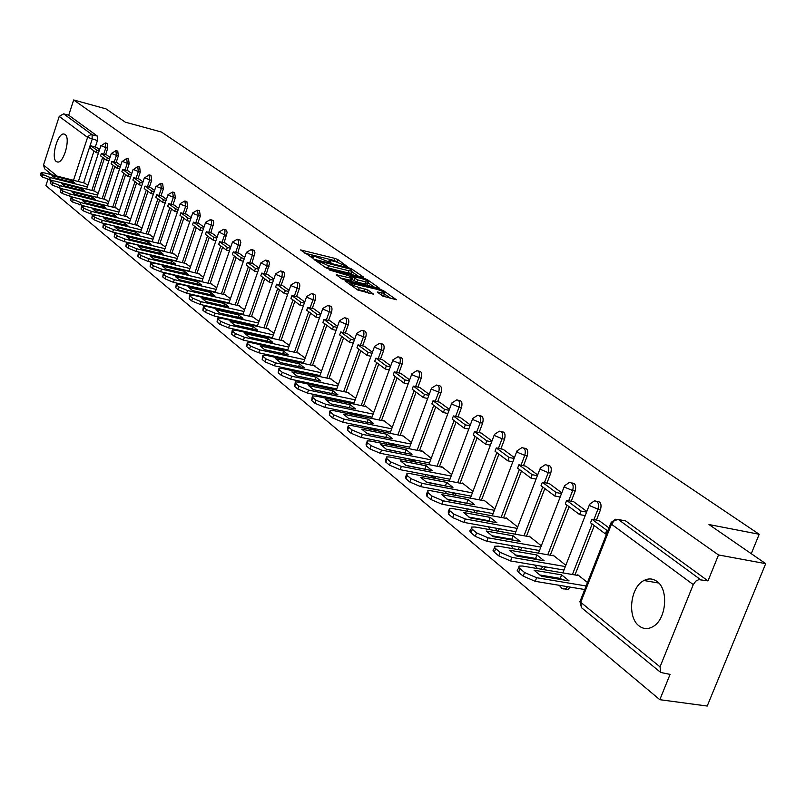 <?xml version="1.0" encoding="UTF-8"?>
<svg xmlns="http://www.w3.org/2000/svg" width="806" height="806" viewBox="0 0 806 806"><rect width="100%" height="100%" fill="white"/><g stroke="black" fill="none" stroke-linecap="round" stroke-linejoin="round"><path stroke-width="1.21" d="M347.638 266.816L337.764 259.532L334.953 258.404L300.537 249.931L312.909 258.182L313.544 258.041L311.761 256.026L315.106 256.449L330.359 262.524L330.974 262.373L329.15 260.348L335.205 261.456L347.638 266.816M656.9 581.378C652.84 578.466 648.528 578.174 643.974 580.511C630.292 586.939 626.967 617.295 639.067 625.919C643.39 629.184 648.024 629.426 652.951 626.625C666.371 619.502 668.95 589.337 656.9 581.378M65.095 134.471L63.765 133.998C57.468 133.151 50.758 157.996 56.309 161.563L57.74 162.077C64.047 162.862 70.727 137.816 65.095 134.471M382.79 296.094L396.411 299.761L383.596 290.744L380.644 289.566L345.3 281.062L357.814 290.039L373.641 294.23L368.11 290.13L359.315 287.52C353.411 285.737 350.62 284.327 350.942 283.299L376.311 289.153C382.185 290.936 384.966 292.336 384.653 293.364L377.228 292.004L382.79 296.094M73.658 99.954L106.009 108.87L125.283 122.159L161.472 132.043L759.202 534.267L708.978 524.545L765.7 563.646L718.509 554.961L73.658 99.954L68.712 115.228L63.624 113.848L92.065 134.652L92.196 139.166L78.353 181.511M362.65 277.294L363.496 277.052L351.547 268.922L348.706 267.783L314.008 259.3L325.815 267.763L328.717 268.932L362.65 277.294M367.345 279.682L379.797 288.427L344.535 279.924L341.583 278.735L336.263 274.775L352.252 278.443L348.666 275.712L329.17 269.919L364.443 278.513L367.345 279.682L366.982 280.679M765.7 563.646L707.215 706.046L659.822 699.689L45.902 185.632L47.917 179.436M718.509 554.961L707.99 580.894L698.762 579.635L695.81 581.126L693.271 584.602L660.033 666.854L660.718 672.466L670.078 674.39L659.822 699.689M68.712 115.228L97.294 136.043L97.435 140.556L95.32 146.994M94.02 150.964L83.582 182.841M44.582 168.746L43.514 165.029L59.211 116.417L63.624 113.848M49.952 173.139L49.599 174.227M106.604 154.893L110.019 157.432M98.161 193.44L94.685 191.143M117.172 162.741L120.749 165.391M108.699 201.822L105.062 199.404M128.003 170.781L131.741 173.552M119.5 210.406L115.701 207.867M139.106 179.023L143.015 181.924M130.572 219.212L126.602 216.552M150.49 187.476L154.571 190.508M141.937 228.249L137.786 225.448M162.167 196.14L166.439 199.314M153.593 237.518L149.261 234.576M178.62 208.361L174.146 205.056M165.552 247.029L161.029 243.936M186.448 214.174L191.133 217.65M177.844 256.792L173.109 253.547M199.082 223.554L203.978 227.191M190.458 266.826L185.511 263.421M217.177 236.984L212.049 233.206M203.424 277.133L198.246 273.556M225.398 243.09L230.748 247.069M216.743 287.732L211.343 283.974M239.1 253.265L244.702 257.426M230.445 298.623L224.793 294.684M259.069 268.086L253.195 263.753M244.54 309.826L238.636 305.686M273.839 279.057L267.703 274.524M259.048 321.362L252.872 317.02M289.062 290.351L282.634 285.616M273.98 333.231L267.521 328.677M298.008 297.001L304.728 301.988M289.354 345.462L282.604 340.676M320.879 313.987L313.836 308.789M305.202 358.055L298.139 353.038M330.168 320.879L337.533 326.349M321.534 371.052L314.139 365.773M346.993 333.372L354.711 339.104M338.389 384.442L330.641 378.901M364.352 346.258L372.443 352.262M355.768 398.265L347.668 392.451M382.266 359.557L390.739 365.853M373.722 412.541L365.41 405.932L365.229 406.425M409.65 379.888L400.753 373.329M392.25 427.271L383.545 420.349L383.364 420.853M429.195 394.396L419.866 387.515M411.413 442.504L402.285 435.25L402.093 435.754M449.405 409.408L439.623 402.184M431.22 458.261L421.649 450.645L421.457 451.159M470.321 424.933L460.055 417.357M451.713 474.553L441.668 466.563L441.476 467.087M491.972 441.013L481.202 433.054M472.931 491.418L462.392 483.036L462.191 483.57M503.105 449.274L514.409 457.667M494.914 508.898L483.842 500.093L483.63 500.637M537.673 474.935L525.774 466.16M517.684 527.013L506.057 517.764L505.846 518.318M549.309 483.58L561.792 492.849M541.31 545.793L529.089 536.071L528.877 536.635M586.839 511.447L573.701 501.745M565.832 565.288L552.987 555.072L552.755 555.646M608.963 527.87L599.029 520.555M587.483 582.506L577.781 574.789L577.549 575.373M596.984 501.403C600.601 501.423 601.78 504.163 600.53 509.644L596.45 520.061M594.294 525.583L574.97 574.94M571.786 483.026C575.283 482.995 576.411 485.665 575.182 491.045L571.222 501.261M569.107 506.722L550.276 555.213M547.435 465.264L547.596 465.294C550.921 465.314 551.979 467.933 550.77 473.132L546.911 483.157M544.836 488.547L526.489 536.212M523.95 448.126L524.293 448.196C527.446 448.287 528.424 450.846 527.235 455.874L523.487 465.697M521.452 471.036L503.549 517.895M499.398 528.786L496.909 528.373L495.509 530.67M501.292 431.603L501.806 431.704C504.788 431.855 505.705 434.363 504.546 439.22L500.889 448.861M498.884 454.141L481.424 500.224M477.444 510.742L474.895 510.551L473.847 512.445M479.439 415.654L480.084 415.795C482.925 415.997 483.771 418.445 482.633 423.15L479.076 432.61M477.112 437.829L460.065 483.167M456.236 493.322L453.647 493.353L452.881 494.874M458.332 400.26L459.108 400.421C461.808 400.673 462.594 403.071 461.475 407.624L458.01 416.924M456.085 422.082L439.421 466.694M435.754 476.517L435.502 477.192L433.114 476.739L432.57 477.908M437.93 385.379L438.827 385.57C441.396 385.852 442.131 388.21 441.033 392.633L437.648 401.761M435.754 406.859L419.483 450.766M415.956 460.276L415.634 461.133L413.276 460.669L412.904 461.516M418.213 370.992L419.201 371.213C421.649 371.526 422.344 373.833 421.266 378.125L417.961 387.102M416.108 392.149L400.189 435.371M396.794 444.59L396.421 445.607L394.084 445.144L393.862 445.678M399.141 357.078L400.209 357.32C402.547 357.663 403.191 359.919 402.144 364.1L398.92 372.916M397.086 377.913L381.52 420.47M378.256 429.407L377.823 430.575L375.415 430.364M380.684 343.618L381.822 343.88C384.059 344.233 384.664 346.449 383.626 350.519L380.482 359.194M378.689 364.131L363.446 406.053M360.302 414.717L359.829 416.017M362.811 330.581L364.01 330.853C366.146 331.236 366.71 333.402 365.702 337.371L362.619 345.895M360.856 350.781L345.945 392.079M342.903 400.501L342.479 401.67M345.482 317.947L346.751 318.239C348.797 318.632 349.32 320.758 348.333 324.627L345.321 333.019M343.588 337.845L328.979 378.548M326.047 386.719L325.664 387.787M328.697 305.696L330.007 306.008C331.971 306.411 332.465 308.497 331.498 312.275L328.546 320.526M326.843 325.302L312.526 365.42M309.695 373.369L309.353 374.337M312.416 293.817L313.766 294.14C315.65 294.553 316.113 296.598 315.156 300.285L312.275 308.416M310.602 313.141L296.578 352.696M293.837 360.423L293.525 361.29M296.608 282.291L297.998 282.634C299.812 283.047 300.245 285.062 299.308 288.659L296.487 296.668M294.845 301.343L281.093 340.334M278.433 347.86L278.161 348.635M281.274 271.108L282.694 271.451C284.437 271.874 284.84 273.849 283.934 277.375L281.163 285.264M279.541 289.888L266.051 328.344M263.481 335.669L263.24 336.364M266.383 260.247L268.68 260.902L269.496 263.421L266.282 274.181M264.68 278.755L251.452 316.698M248.953 323.831L248.742 324.445M251.905 249.689L254.202 250.354L254.968 252.832L251.815 263.421M250.243 267.945L237.256 305.373M234.838 312.335L234.657 312.869M237.841 239.432L240.128 240.107L240.853 242.535L237.76 252.963M236.208 257.436L223.453 294.371M224.159 229.448L226.436 230.133L227.131 232.521L224.088 242.787M222.567 247.22L210.044 283.672M210.86 219.746L213.116 220.441L213.781 222.788L210.789 232.894M209.288 237.276L196.986 273.254M197.913 210.306L199.455 210.698L200.311 216.028L197.843 223.262M196.372 227.604L184.282 263.129M185.309 201.107L186.861 201.51L187.667 206.759L185.249 213.892M183.788 218.184L171.91 253.265M173.038 192.16L174.59 192.563L175.355 197.722L172.978 204.764M171.547 209.016L159.86 243.654M161.079 183.436L162.641 183.839L163.356 188.926L161.029 195.868M159.608 200.079L148.123 234.294M149.422 174.942L150.994 175.345L151.669 180.353L149.372 187.204M147.982 191.365L136.688 225.176M138.068 166.651L139.639 167.064L140.274 171.99L138.017 178.761M136.647 182.881L125.535 216.28M126.995 158.581L128.567 158.994L129.161 163.84L126.945 170.519M125.595 174.6L114.654 207.616M116.185 150.692L117.767 151.115L118.331 155.89L116.145 162.49M114.815 166.53L104.045 199.153M105.646 143.005L107.218 143.428L107.752 148.133L105.606 154.651M104.296 158.651L93.687 190.901M759.202 534.267L751.263 553.692M98.413 153.15L96.156 152.556L96.922 150.228L91.088 145.886L96.327 147.266L99.561 149.664M87.874 185.269L84.549 183.083M565.218 589.075L568.008 589.388L570.154 587.1M543.294 569.56L545.712 566.93M520.333 549.994L522.137 547.506M497.977 531.104L499.377 528.817M476.296 512.898L477.343 511.004M455.289 495.327L456.065 493.806M434.958 478.361L435.502 477.192M415.271 461.979L415.634 461.133M396.199 446.141L396.421 445.607M707.99 580.894L625.617 520.888L623.3 520.454M337.986 262.282L334.208 260.499L304.859 253.175M358.428 276.257L351.809 271.723M350.056 269.033L317.765 260.801L328.505 265.728L348.776 270.745L352.01 271.159L350.056 269.033M324.647 266.947L327.75 267.874L328.505 265.728M351.446 272.73L351.255 273.274L348.021 272.871L327.75 267.874M368.01 282.795L374.538 287.258M340.626 278.08L351.537 280.428M365.551 281.828L368.231 282.16C368.513 281.173 365.783 279.803 360.03 278.06L351.315 276.367L357.663 279.894L365.551 281.828L364.775 283.984L367.637 283.833M364.775 283.984L356.897 282.06L351.89 279.45M381.671 295.328L384.049 295.036M356.554 289.163L358.519 289.717L359.315 287.52M368.423 293.092L364.342 291.127L358.519 289.717M350.489 284.578L349.683 284.377M391.122 298.593L384.422 294.019M52.259 180.574L42.416 177.018L40.421 174.922L41.076 172.867M96.922 150.228L99.178 150.823M96.156 152.556L90.332 148.203L91.088 145.886M87.34 186.911L50.234 177.542L43.171 174.68L41.378 173.199L41.166 172.595L44.703 172.978L85.406 183.305M71.835 180.615L51.957 175.577L54.838 177.935L74.767 182.972L71.835 180.615L71.341 182.106M62.586 188.856L52.199 185.138L50.153 182.982L50.818 180.917M108.86 160.948L106.543 160.344L107.329 157.976L101.355 153.533L106.644 154.923M107.329 157.976L109.636 158.591M106.543 160.344L100.589 155.88L101.355 153.533M97.617 195.092L60.128 185.672L52.964 182.781L51.131 181.259L50.919 180.625L54.455 181.007L95.551 191.365M81.869 188.685L61.81 183.637L64.752 186.055L84.872 191.113L81.869 188.685L81.366 190.226M73.306 197.369L62.223 193.47L60.339 191.909L60.803 189.168M119.57 168.938L117.202 168.313L117.988 165.925L111.873 161.371L117.213 162.762M117.988 165.925L120.366 166.55M117.202 168.313L111.087 163.739L111.873 161.371M108.145 203.475L70.273 194.024L63.009 191.072L61.125 189.521L60.903 188.856L64.46 189.239L105.939 199.626M92.146 196.966L71.895 191.899L74.918 194.367L95.229 199.445L92.146 196.966L91.622 198.548M84.872 206.235L72.51 202.004L70.575 200.402L71.039 197.621M130.552 177.119L128.124 176.494L128.92 174.076L122.653 169.401L128.033 170.801M128.92 174.076L131.358 174.711M128.124 176.494L121.857 171.799L122.653 169.401M118.945 212.069L80.671 202.568L73.306 199.586L71.371 197.984L71.15 197.299L74.706 197.672L116.588 208.089M102.684 205.449L82.242 200.362L85.335 202.9L105.838 207.988L102.684 205.449L102.15 207.071M144.455 177.592L129.202 223.333L90.524 213.792L83.058 210.759L81.074 209.117L81.537 206.296M141.816 185.521L139.317 184.876L140.133 182.438L133.705 177.642L139.136 179.043M140.133 182.438L142.622 183.073M139.317 184.876L132.889 180.07L133.705 177.642M130.018 220.874L91.33 211.343L83.854 208.311L81.88 206.668L81.648 205.953L85.214 206.316L127.499 216.774M113.485 214.144L92.841 209.046L96.025 211.646L116.729 216.754L113.485 214.144L112.931 215.817M140.556 232.36L101.445 222.829L93.869 219.736L91.844 218.053L92.307 215.192M153.362 194.135L150.803 193.48L151.629 191.002L145.03 186.085L150.521 187.496M151.629 191.002L154.188 191.657M150.803 193.48L144.214 188.544L145.03 186.085M141.382 229.911L102.271 220.34L94.685 217.257L92.65 215.575L92.428 214.829L95.995 215.182L138.692 225.67M124.567 223.061L103.722 217.952L106.986 220.622L127.892 225.74L124.567 223.061L123.993 224.783M152.193 241.659L112.659 232.088L104.971 228.954L102.886 227.221L103.349 224.32M165.21 202.971L162.59 202.306L163.427 199.797L156.656 194.76L162.197 196.17M163.427 199.797L166.056 200.472M162.59 202.306L155.83 197.238L156.656 194.76M153.029 239.181L113.495 229.579L105.808 226.446L103.712 224.723L103.48 223.937L107.057 224.28L150.168 234.798M135.932 232.209L114.885 227.08L118.23 229.821L139.347 234.959L135.932 232.209L135.348 233.982M164.142 251.21L124.174 241.599L116.366 238.415L114.23 236.642L114.694 233.69M177.38 212.038L174.68 211.363L175.537 208.825L168.595 203.646L174.187 205.067M175.537 208.825L178.237 209.51M174.68 211.363L167.739 206.165L168.595 203.646M164.988 248.691L125.021 239.06L117.213 235.876L115.067 234.103L114.825 233.287L118.401 233.619L161.946 244.158M147.599 241.599L126.341 236.46L129.776 239.271L151.105 244.419L147.599 241.599L146.984 243.422M176.413 261.003L135.992 251.371L128.073 248.127L125.877 246.304L126.341 243.311M189.873 221.358L187.103 220.663L187.969 218.094L180.836 212.784L186.488 214.205M187.969 218.094L190.74 218.789M187.103 220.663L179.98 215.323L180.836 212.784M177.27 258.464L136.849 248.802L128.93 245.558L126.733 243.734L126.482 242.888L130.058 243.211L174.036 253.769M159.578 251.24L138.108 246.092L141.634 248.983L163.175 254.132L159.578 251.24L158.943 253.124M189.007 271.068L148.133 261.406L140.093 258.111L137.836 256.237L138.3 253.195M202.699 230.919L199.858 230.214L200.744 227.614L193.42 222.154L199.122 223.584M200.744 227.614L203.586 228.33M199.858 230.214L192.543 224.733L193.42 222.154M189.884 268.489L149.009 258.797L140.969 255.512L138.703 253.638L138.451 252.741L142.037 253.064L186.458 263.643M171.88 261.144L150.188 255.986L153.815 258.948L175.567 264.116L171.88 261.144L171.215 263.078M201.953 281.405L160.616 271.723L152.445 268.368L150.128 266.443L150.591 263.35M215.887 240.752L212.965 240.027L213.872 237.397L206.336 231.785L212.099 233.216M213.872 237.397L216.794 238.123M212.965 240.027L205.449 234.395L206.336 231.785M202.85 278.795L161.502 269.083L153.341 265.728L151.014 263.804L150.752 262.877L154.339 263.179L199.203 273.778M184.514 271.31L162.6 266.141L166.328 269.194L188.302 274.362L184.514 271.31L183.828 273.315M215.262 292.034L173.441 282.322L165.149 278.916L162.762 276.932L163.235 273.798M229.448 250.857L226.446 250.122L227.363 247.452L219.615 241.689L225.438 243.12M227.363 247.452L230.365 248.198M226.446 250.122L218.708 244.329L219.615 241.689M216.169 289.394L174.348 279.652L166.056 276.236L163.668 274.262L163.406 273.284L166.983 273.587L212.31 284.196M197.5 281.768L175.365 276.589L179.194 279.722L201.389 284.901L197.5 281.768L196.785 283.823M228.944 302.955L186.639 293.223L178.217 289.757L175.758 287.722L176.222 284.528M243.382 261.245L240.299 260.499L241.226 257.799L233.266 251.865L239.15 253.296M241.226 257.799L244.319 258.545M240.299 260.499L232.34 254.545L233.266 251.865M229.871 300.285L187.566 290.523L179.134 287.047L176.675 285.022L176.413 283.994L179.98 284.276L225.771 294.905M210.84 292.507L188.483 287.329L192.422 290.553L214.849 295.731L210.84 292.507L210.114 294.643M243.019 314.199L200.21 304.446L191.657 300.91L189.128 298.814L189.591 295.58M257.729 271.934L254.545 271.169L255.502 268.428L247.311 262.323L253.245 263.774M255.502 268.428L258.676 269.204M254.545 271.169L246.364 265.043L247.311 262.323M243.966 311.489L201.157 301.706L192.594 298.17L190.065 296.084L189.793 295.006L193.349 295.278L239.624 305.917M224.572 303.56L201.974 298.371L206.034 301.696L228.692 306.874L224.572 303.56L223.816 305.766M257.507 325.755L214.184 315.992L205.49 312.396L202.88 310.239L203.354 306.945M272.488 282.936L269.214 282.15L270.181 279.38L261.759 273.093L267.753 274.544M270.181 279.38L273.456 280.166M269.214 282.15L260.791 275.843L261.759 273.093M258.464 323.015L215.152 313.212L206.447 309.615L203.837 307.469L203.555 306.34L207.112 306.602L253.87 317.242M238.697 314.934L215.867 309.746L220.038 313.161L242.949 318.35L238.697 314.934L237.911 317.201M272.418 337.664L228.582 327.891L219.726 324.224L217.046 321.997L217.519 318.652M287.682 294.25L284.317 293.455L285.304 290.654L276.619 284.175L282.684 285.626M285.304 290.654L288.669 291.45M284.317 293.455L275.642 286.966L276.619 284.175M273.395 334.883L229.559 325.07L220.703 321.403L218.023 319.186L217.741 317.997L221.287 318.259L268.529 328.898M253.245 326.632L230.163 321.443L234.465 324.969L257.608 330.148L253.245 326.632L252.419 328.989M287.782 349.915L243.402 340.142L234.405 336.404L231.644 334.117L232.108 330.712M303.338 305.917L299.872 305.101L300.88 302.26L291.933 295.59L298.059 297.041M300.88 302.26L304.346 303.076M299.872 305.101L290.936 298.421L291.933 295.59M288.78 347.104L244.399 337.281L235.402 333.553L232.632 331.266L232.35 330.017L235.876 330.269L283.621 340.898M268.217 338.691L244.893 333.503L249.326 337.13L272.71 342.308L268.217 338.691L267.36 341.119M303.61 362.549L258.686 352.766L249.528 348.958L246.676 346.6L247.15 343.134M319.478 317.937L315.892 317.111L316.919 314.219L307.711 307.348L313.897 308.799M316.919 314.219L320.506 315.055M315.892 317.111L306.693 310.219L307.711 307.348M304.618 359.688L259.703 349.864L250.545 346.066L247.694 343.709L247.402 342.399L250.918 342.641L299.167 353.26M283.641 351.104L260.066 345.925L264.63 349.663L288.276 354.841L283.641 351.104L282.745 353.622M319.922 375.566L274.443 365.793L265.124 361.904L262.182 359.466L262.645 355.94M336.112 330.329L332.415 329.483L333.462 326.551L323.962 319.468L330.218 320.919M333.462 326.551L337.16 327.397M332.415 329.483L322.934 322.37L323.962 319.468M320.959 372.664L275.481 362.851L266.151 358.972L263.219 356.544L262.927 355.164L266.413 355.396L315.186 365.995M299.54 363.899L275.712 358.73L280.417 362.579L304.315 367.748L299.54 363.899L298.613 366.518M336.747 388.986L290.694 379.223L281.213 375.264L278.181 372.745L278.644 369.158M353.27 343.104L349.461 342.238L350.529 339.266L340.726 331.961L347.054 333.412M350.529 339.266L354.338 340.132M349.461 342.238L339.669 334.913L340.726 331.961M337.805 386.054L291.752 376.241L282.261 372.281L279.229 369.773L278.936 368.322L282.402 368.544L331.699 379.132M315.932 377.097L291.853 371.939L296.699 375.908L320.869 381.067L315.932 377.097L314.965 379.807M354.116 402.839L307.469 393.086L297.807 389.046L294.684 386.447L295.147 382.79M370.982 356.292L367.042 355.406L368.13 352.393L358.025 344.857L364.413 346.298M368.13 352.393L372.07 353.28M367.042 355.406L356.947 347.849L358.025 344.857M355.194 399.857L308.547 390.064L298.885 386.024L295.762 383.434L295.459 381.903L298.905 382.125L348.736 392.673M332.848 390.709L308.497 385.56L313.504 389.661L337.936 394.809L332.848 390.709L331.83 393.519M372.04 417.135L324.788 407.403L314.955 403.282L311.731 400.602L312.184 396.874M389.268 369.904L385.197 369.007L386.316 365.944L375.868 358.156L382.326 359.607M386.316 365.944L390.376 366.851M385.197 369.007L374.77 361.189L375.868 358.156M373.148 414.113L325.896 404.33L316.053 400.209L312.819 397.539L312.526 395.927L315.932 396.129L366.317 406.647M350.298 404.763L325.684 399.635L330.863 403.866L355.557 408.995L350.298 404.763L349.24 407.685M390.557 431.905L342.691 422.193L332.666 417.982L329.332 415.211L329.785 411.423M408.158 383.958L403.947 383.041L405.086 379.938L394.305 371.898L400.824 373.339M405.086 379.938L409.297 380.865M403.947 383.041L393.177 374.981L394.305 371.898M391.686 428.832L343.819 419.08L333.795 414.868L330.45 412.108L330.148 410.405L333.523 410.607L384.462 421.075M368.332 419.271L343.437 414.163L348.786 418.546L373.752 423.644L368.332 419.271L367.224 422.304M409.69 447.159L361.199 437.487L350.983 433.185L347.527 430.323L347.98 426.455M385.943 437.446L367.183 433.638M427.684 398.496L423.331 397.56L424.49 394.406L413.347 386.094L419.946 387.535M424.49 394.406L428.842 395.343M423.331 397.56L412.198 389.217L413.347 386.094M410.848 444.035L362.347 434.323L352.131 430.021L348.676 427.17L348.373 425.377L351.698 425.558L403.202 435.986M386.951 434.263L361.783 429.185L367.314 433.709L392.562 438.776L386.951 434.263L385.812 437.376M429.487 462.926L380.341 453.304L369.924 448.912L366.347 445.95L366.055 444.046L366.801 442M405.408 453.133L386.114 449.184M447.874 413.518L443.371 412.561L444.559 409.367L433.034 400.763L439.703 402.204M444.559 409.367L449.063 410.325M443.371 412.561L431.855 403.937L433.034 400.763M430.666 459.763L381.52 450.091L371.092 445.698L367.516 442.746L367.214 440.852L370.498 441.033L422.576 451.39M406.204 449.758L380.754 444.711L386.477 449.395L412.007 454.433L406.204 449.758L405.035 452.922M449.96 479.248L400.149 469.676L389.52 465.183L385.822 462.11L385.53 460.105L386.265 458.09M425.538 469.354L405.7 465.274M468.77 429.064L464.105 428.097L465.324 424.843L453.395 415.946L460.135 417.367M465.324 424.843L469.989 425.82M464.105 428.097L452.186 419.17L453.395 415.946M451.159 476.034L401.348 466.412L390.719 461.919L387.021 458.856L386.719 456.861L389.953 457.032L442.615 467.319M426.122 465.797L400.391 460.78L406.305 465.626L432.127 470.623L426.122 465.797L424.933 469.001M471.157 496.133L420.661 486.633L409.821 482.028L405.992 478.855L405.69 476.729L406.425 474.744M446.373 486.139L425.981 481.938M490.411 445.164L485.575 444.166L486.824 440.862L474.462 431.653L481.283 433.074M486.824 440.862L491.66 441.859M485.575 444.166L473.233 434.928L474.462 431.653M472.387 492.869L421.891 483.308L411.05 478.714L407.211 475.55L406.909 473.434L410.083 473.596L463.339 483.791M446.736 482.381L420.712 477.414L426.837 482.431L452.952 487.388L446.736 482.381L445.517 485.645M493.111 513.624L441.92 504.193L430.847 499.488L426.878 496.194L426.586 493.947L427.311 492.003M467.943 503.528L446.998 499.186M512.828 461.828L507.81 460.82L509.09 457.465L496.284 447.924L503.176 449.335M509.09 457.465L514.107 458.483M507.81 460.82L495.025 451.249L496.284 447.924M494.37 510.309L443.179 500.828L432.107 496.123L428.137 492.839L427.835 490.602L430.948 490.753L484.799 500.858M468.085 499.569L441.759 494.642L448.106 499.841L474.522 504.747L468.085 499.569L466.835 502.873M515.87 531.748L463.954 522.409L452.66 517.593L448.539 514.178L448.247 511.79L448.962 509.896M490.3 521.553L488.92 520.736L468.79 517.079M536.071 479.107L530.862 478.079L532.172 474.674L518.903 464.78L525.865 466.18M532.172 474.674L537.38 475.701M530.862 478.079L517.613 468.155L518.903 464.78M517.16 528.373L465.253 518.983L453.949 514.168L449.829 510.762L449.526 508.395L452.559 508.546L507.024 518.53M490.199 517.371L463.581 512.505L470.16 517.895L496.879 522.741L490.199 517.371L488.92 520.736M539.476 550.538L486.824 541.31L475.278 536.373L471.006 532.826L469.767 531.003L471.419 528.454M513.482 540.242L511.82 539.254L491.388 535.627M560.18 497.03L554.77 495.992L556.11 492.516L542.347 482.25L549.39 483.64M556.11 492.516L561.52 493.564M554.77 495.992L541.028 485.696L542.347 482.25M540.806 547.113L488.154 537.824L476.598 532.897L472.014 529.089L471.359 527.104L474.986 526.993L530.076 536.856M513.14 535.829L486.209 531.023L493.04 536.625L520.061 541.41L513.14 535.829L511.82 539.254M563.978 570.043L510.571 560.936L498.773 555.878L494.33 552.191L493.01 550.246L494.743 547.717M537.531 559.636L535.587 558.467L514.853 554.881M585.206 515.628L579.595 514.571L580.965 511.044L566.668 500.385L573.791 501.755M580.965 511.044L586.587 512.112M579.595 514.571L565.318 503.881L566.668 500.385M565.338 566.558L511.931 557.389L500.123 552.332L495.358 548.382L494.4 547.123L494.662 546.267L498.259 546.136L553.974 555.858M536.937 554.991L509.694 550.256L516.787 556.059L544.121 560.775L536.937 554.991L535.587 558.467M584.723 589.518L535.244 581.327L523.175 576.139L518.56 572.31L517.16 570.235L518.963 567.736M562.507 579.776L560.261 578.416L539.224 574.89M606.515 534.086L605.366 533.874L606.777 530.288L591.926 519.215L599.13 520.565M606.777 530.288L607.926 530.499M605.366 533.874L590.536 522.772L591.926 519.215M586.123 585.972L536.645 577.721L524.565 572.532L518.832 567.565L519.094 566.054L522.429 566.024L578.779 575.585M561.641 574.88L534.086 570.225L541.461 576.26L569.107 580.884L561.641 574.88L560.261 578.416M693.271 584.602L611.472 524.192L580.743 602.324L660.033 666.854M97.435 140.556L87.522 137.312L59.211 116.417M73.487 180.282L87.864 136.536L90.887 134.552L97.294 136.043M43.514 165.029L57.166 176.141M600.53 509.644L597.981 509.15L593.901 519.588M592.178 523.991L572.411 574.507M575.182 491.045L572.663 490.552L568.693 500.778M567.001 505.15L547.758 554.77M550.77 473.132L548.282 472.638L544.423 482.663M542.76 486.985L523.991 535.768M527.235 455.874L524.777 455.37L521.019 465.203M519.386 469.485L501.08 517.442M496.929 528.343L496.002 528.172M504.546 439.22L502.108 438.716L498.451 448.368M496.839 452.609L478.986 499.77M474.996 510.289L472.014 509.735M482.633 423.15L480.225 422.636L476.658 432.117M475.087 436.308L457.647 482.703M453.828 492.869L453.647 493.353L449.647 492.083M461.475 407.624L459.088 407.121L455.622 416.42M454.07 420.581L437.033 466.231M433.366 476.064L433.114 476.739L428.298 475.087M441.033 392.633L438.676 392.119L435.29 401.257M433.759 405.368L417.115 450.302M413.589 459.813L413.276 460.669L407.836 458.695M421.266 378.125L418.929 377.611L415.624 386.588M414.123 390.668L397.852 434.897M394.456 444.116L394.084 445.144L388.18 442.867M402.144 364.1L399.826 363.587L396.602 372.412M395.131 376.442L379.213 419.997M375.939 428.933L375.515 430.112L369.259 427.583M383.626 350.519L381.349 350.005L378.195 358.68M376.745 362.67L361.159 405.579M358.015 414.244L357.542 415.543M365.702 337.371L363.446 336.848L360.363 345.381M358.932 349.341L343.678 391.605M340.646 400.028L340.223 401.207M348.333 324.627L346.096 324.103L343.084 332.505M341.684 336.414L326.742 378.064M323.81 386.245L323.428 387.313M331.498 312.275L329.281 311.751L326.329 320.012M324.949 323.891L310.32 364.937M307.479 372.896L307.136 373.853M315.156 300.285L312.97 299.772L310.088 307.902M308.728 311.741L294.381 352.212M291.641 359.939L291.329 360.816M299.308 288.659L297.142 288.145L294.321 296.155M292.981 299.953L278.916 339.85M276.267 347.386L275.995 348.162M283.934 277.375L281.778 276.861L279.017 284.75M277.697 288.508L263.905 327.861M261.335 335.195L261.094 335.88M268.992 266.413L266.867 265.899L264.156 273.677M262.857 277.385L249.326 316.214M246.827 323.357L246.616 323.972M254.474 255.764L252.369 255.25L249.709 262.907M248.439 266.595L235.151 304.89M232.733 311.851L232.551 312.396M240.359 245.417L238.274 244.903L235.674 252.449M234.415 256.096L221.378 293.888M226.637 235.352L224.582 234.838L222.023 242.284M220.784 245.88L207.978 283.188M213.298 225.559L211.253 225.045L208.744 232.39M207.525 235.957L194.941 272.771M200.311 216.028L198.286 215.524L195.828 222.758M194.619 226.295L182.257 262.645M187.667 206.759L185.662 206.245L183.244 213.389M182.065 216.885L169.905 252.782M175.355 197.722L173.371 197.218L170.993 204.261M169.824 207.726L157.885 243.18M163.356 188.926L161.391 188.423L159.064 195.364M157.905 198.8L146.158 233.821M151.669 180.353L149.725 179.849L147.427 186.71M146.299 190.105L134.743 224.693M140.274 171.99L138.35 171.487L136.093 178.257M134.975 181.632L123.61 215.806M129.161 163.84L127.257 163.336L125.041 170.026M123.933 173.361L112.749 207.132M118.331 155.89L116.437 155.397L114.261 161.996M113.172 165.301L102.15 198.679M107.752 148.133L105.878 147.639L103.732 154.158M102.664 157.432L91.813 190.428M105.354 142.924L105.878 147.639L101.143 145.755L105.354 142.924M115.873 150.611L116.437 155.397L111.631 153.483L115.873 150.611M126.663 158.49L127.257 163.336L122.381 161.401L126.663 158.49M137.715 166.56L138.35 171.487L133.413 169.522L137.715 166.56M149.05 174.842L149.725 179.849L144.717 177.844L149.05 174.842M160.676 183.335L161.391 188.423L156.314 186.388L160.676 183.335M172.615 192.05L173.371 197.218L168.212 195.153L168.011 194.649L172.615 192.05M184.856 200.996L185.662 206.245L180.423 204.15L180.222 203.626L184.856 200.996M197.43 210.185L198.286 215.524L192.977 213.389L192.755 212.844L197.43 210.185M210.346 219.615L211.666 221.287L211.253 225.045L205.862 222.879L205.641 222.305L210.346 219.615M223.615 229.317L224.995 231.01L224.582 234.838L218.879 232.037L223.615 229.317M237.256 239.281L238.687 240.994L238.274 244.903L232.481 242.032L237.256 239.281M251.281 249.538L252.772 251.271L252.369 255.25L246.475 252.318L251.281 249.538M265.708 260.076L267.26 261.839L266.867 265.899L260.872 262.887L265.708 260.076M280.559 270.937C282.291 271.36 282.694 273.335 281.778 276.861L275.944 274.493L275.692 273.778L280.559 270.937M295.842 282.11C297.646 282.523 298.079 284.538 297.142 288.145L291.208 285.737L290.946 284.981L295.842 282.11M311.579 293.626C313.463 294.029 313.927 296.084 312.97 299.772L306.925 297.313L306.663 296.527L311.579 293.626M327.8 305.484C329.755 305.887 330.248 307.973 329.281 311.751L323.135 309.252L322.863 308.416L327.8 305.484M344.515 317.715C346.56 318.108 347.084 320.234 346.096 324.103L339.84 321.554L339.558 320.677L344.515 317.715M361.753 330.339C363.889 330.712 364.453 332.878 363.446 336.848L357.068 334.248L356.786 333.331L361.753 330.339M379.545 343.356C381.772 343.719 382.376 345.925 381.349 350.005L374.861 347.346L374.568 346.379L379.545 343.356M397.902 356.806C400.239 357.139 400.884 359.395 399.826 363.587L393.227 360.876L392.925 359.859L397.902 356.806M416.873 370.7C419.322 371.002 420.007 373.309 418.929 377.611L412.198 374.85L411.896 373.772L416.873 370.7M436.469 385.056C439.038 385.339 439.774 387.686 438.676 392.119L431.804 389.298L431.502 388.16L436.469 385.056M456.72 399.907C459.42 400.149 460.206 402.557 459.088 407.121L452.095 404.229L451.773 403.04L456.72 399.907M477.676 415.281C480.517 415.483 481.363 417.931 480.225 422.636L473.082 419.694L472.759 418.435L477.676 415.281M499.367 431.2C502.36 431.351 503.266 433.85 502.108 438.716L494.813 435.703L494.481 434.363L499.367 431.2M521.835 447.693C524.978 447.783 525.965 450.342 524.777 455.37L517.331 452.287L516.999 450.876L521.835 447.693M545.108 464.79C548.433 464.81 549.49 467.43 548.282 472.638L540.685 469.475L540.332 467.994L545.108 464.79M519.638 547.062L517.835 549.551M569.238 482.542C572.754 482.472 573.892 485.141 572.663 490.552L564.905 487.318L564.543 485.746L569.238 482.542M543.184 566.497L540.766 569.137M594.274 500.969C597.992 500.798 599.231 503.528 597.981 509.15L590.042 505.836L589.68 504.173L594.274 500.969M567.595 586.677L565.449 588.964L563.021 588.904M226.365 310.401L226.133 310.935M240.339 321.886L240.017 322.481M254.726 333.714L254.535 334.43M269.526 345.895L269.678 346.771M285.445 359.536L284.639 358.418M301.877 372.725L300.306 371.344M319.055 386.386L316.587 384.714M337.099 400.552L333.493 398.527M356.846 415.402L351.043 412.813M625.617 520.888L618.363 519.517L700.495 579.585M615.593 519.235L618.363 519.517L614.394 520.515L611.472 524.192L611.099 522.429L615.593 519.235M579.937 601.498L581.499 607.704L580.481 600.329L610.676 523.497M660.718 672.466L581.751 607.905M329.352 262.202L329.624 261.446M311.932 257.88L312.204 257.114M301.363 250.737L301.595 250.072M334.208 260.499L334.953 258.404M337.019 261.618L337.764 259.532M314.814 260.106L315.055 259.431M348.494 268.358L348.706 267.783M351.225 269.829L351.547 268.922M317.534 262L317.866 261.043M318.954 262.988L319.297 262.041M348.021 272.871L348.776 270.745M337.059 275.592L337.301 274.896M350.449 280.478L351.225 278.312M364.131 279.38L364.443 278.513M350.973 277.304L351.315 276.367M353.975 280.881L354.741 278.725M356.897 282.06L357.663 279.894M377.984 292.8L378.236 292.125M381.268 295.046L381.994 293.041M364.342 291.127L365.128 288.931M367.314 292.326L368.11 290.13M346.096 281.878L346.338 281.183M380.331 290.442L380.644 289.566M383.233 291.742L383.596 290.744M50.234 177.542L49.478 179.879M43.171 174.68L42.416 177.018M41.378 173.199L40.622 175.527M60.128 185.672L59.362 188.04M52.964 182.781L52.199 185.138M51.131 181.259L50.365 183.617M70.273 194.024L69.487 196.412M63.009 191.072L62.223 193.47M61.125 189.521L60.339 191.909M80.671 202.568L79.875 204.996M73.306 199.586L72.51 202.004M71.371 197.984L70.575 200.402M91.33 211.343L90.524 213.792M83.854 208.311L83.058 210.759M81.88 206.668L81.074 209.117M102.271 220.34L101.445 222.829M94.685 217.257L93.869 219.736M92.65 215.575L91.844 218.053M113.495 229.579L112.659 232.088M105.808 226.446L104.971 228.954M103.712 224.723L102.886 227.221M125.021 239.06L124.174 241.599M117.213 235.876L116.366 238.415M115.067 234.103L114.23 236.642M136.849 248.802L135.992 251.371M128.93 245.558L128.073 248.127M126.733 243.734L125.877 246.304M149.009 258.797L148.133 261.406M140.969 255.512L140.093 258.111M138.703 253.638L137.836 256.237M161.502 269.083L160.616 271.723M153.341 265.728L152.445 268.368M151.014 263.804L150.128 266.443M174.348 279.652L173.441 282.322M166.056 276.236L165.149 278.916M163.668 274.262L162.762 276.932M187.566 290.523L186.639 293.223M179.134 287.047L178.217 289.757M176.675 285.022L175.758 287.722M201.157 301.706L200.21 304.446M192.594 298.17L191.657 300.91M190.065 296.084L189.128 298.814M215.152 313.212L214.184 315.992M206.447 309.615L205.49 312.396M203.837 307.469L202.88 310.239M229.559 325.07L228.582 327.891M220.703 321.403L219.726 324.224M218.023 319.186L217.046 321.997M244.399 337.281L243.402 340.142M235.402 333.553L234.405 336.404M232.632 331.266L231.644 334.117M259.703 349.864L258.686 352.766M250.545 346.066L249.528 348.958M247.694 343.709L246.676 346.6M275.481 362.851L274.443 365.793M266.151 358.972L265.124 361.904M263.219 356.544L262.182 359.466M291.752 376.241L290.694 379.223M282.261 372.281L281.213 375.264M279.229 369.773L278.181 372.745M308.547 390.064L307.469 393.086M298.885 386.024L297.807 389.046M295.762 383.434L294.684 386.447M325.896 404.33L324.788 407.403M316.053 400.209L314.955 403.282M312.819 397.539L311.731 400.602M343.819 419.08L342.691 422.193M333.795 414.868L332.666 417.982M330.45 412.108L329.332 415.211M362.347 434.323L361.199 437.487M352.131 430.021L350.983 433.185M348.676 427.17L347.527 430.323M381.52 450.091L380.341 453.304M371.092 445.698L369.924 448.912M367.516 442.746L366.347 445.95M401.348 466.412L400.149 469.676M390.719 461.919L389.52 465.183M387.021 458.856L385.822 462.11M421.891 483.308L420.661 486.633M411.05 478.714L409.821 482.028M407.211 475.55L405.992 478.855M443.179 500.828L441.92 504.193M432.107 496.123L430.847 499.488M428.137 492.839L426.878 496.194M465.253 518.983L463.954 522.409M453.949 514.168L452.66 517.593M449.829 510.762L448.539 514.178M488.154 537.824L486.824 541.31M476.598 532.897L475.278 536.373M472.326 529.361L471.006 532.826M511.931 557.389L510.571 560.936M500.123 552.332L498.773 555.878M495.68 548.664L494.33 552.191M536.645 577.721L535.244 581.327M524.565 572.532L523.175 576.139M519.951 568.714L518.56 572.31M658.754 583.05L643.974 580.511M64.772 134.27L63.765 133.998M86.615 189.118L100.911 145.533M543.365 569.53L540.705 569.127M568.008 589.388L562.094 588.582L559.243 585.297M96.871 197.359L111.399 153.251M107.379 205.802L122.139 161.17M118.15 214.456L133.161 169.28M140.526 232.44L156.042 186.126M152.153 241.79L167.93 194.881M164.081 251.381L180.141 203.878M176.333 261.235L192.674 213.106M188.916 271.35L205.55 222.587M201.843 281.747L218.779 232.329M215.121 292.437L232.38 242.344M228.783 303.429L246.364 252.641M242.838 314.733L260.751 263.24M257.295 326.37L275.561 274.141M272.176 338.349L290.815 285.374M284.619 358.801L284.478 359.325M287.5 350.691L306.522 296.94M300.376 371.586L300.185 372.362M303.298 363.415L322.702 308.859M316.607 384.764L316.385 385.822M319.579 376.523L339.397 321.151M333.311 398.486L333.11 399.716M336.364 390.054L356.615 333.825M350.539 412.702L350.378 414.072M353.683 404.018L374.377 346.912M368.322 427.392L368.231 428.903M371.566 418.425L392.724 360.423M386.699 442.575L386.689 444.247M390.033 433.316L411.675 374.377M405.69 458.271L405.801 460.125M409.116 448.71L431.26 388.804M425.346 474.522L425.598 476.568M428.852 464.629L451.521 403.715M445.688 491.338L446.141 493.604M449.264 481.101L472.487 419.16M466.755 508.767L467.47 511.276M470.392 498.158L494.189 435.139M488.597 526.842L489.685 529.623M492.275 515.83L516.686 451.703M511.266 545.591L512.908 548.695M514.953 534.146L540 468.87M534.791 565.066L537.441 568.573M536.061 559.384L536.262 558.86M538.468 553.158L564.18 486.683M560.321 579.413L560.633 578.627M562.87 572.885L589.287 505.171M44.401 168.595L52.037 174.842M328.606 261.869L328.969 260.872M311.217 257.567L311.569 256.55M317.383 261.89L317.725 260.922M351.255 273.274L352.01 271.159M351.476 280.609L352.252 278.443M367.455 284.317L368.231 282.16M350.751 277.143L351.094 276.176M383.868 295.55L384.653 293.364M350.388 284.871L350.761 283.813"/></g></svg>
